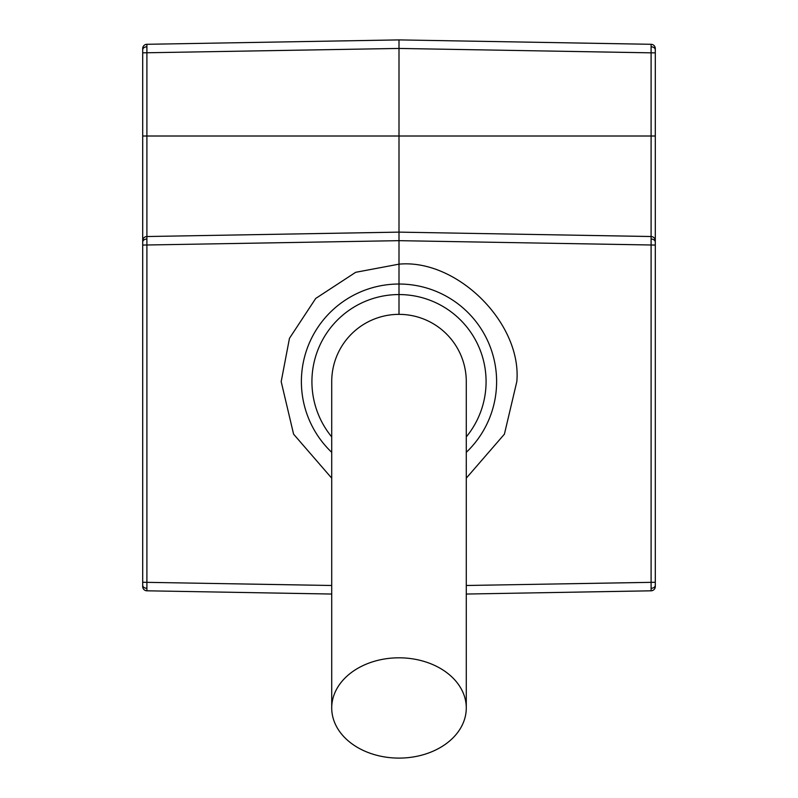 <?xml version="1.0" encoding="UTF-8"?>
<svg xmlns="http://www.w3.org/2000/svg" width="798" height="798" viewBox="0 0 798 798"><rect width="100%" height="100%" fill="white"/><g stroke="black" fill="none" stroke-linecap="round" stroke-linejoin="round"><path stroke-width="1.2" d="M142.702 48.439L142.702 48.439A4.269 4.269 0 0 1 146.902 44.299L146.902 590.809A4.269 4.269 0 0 1 142.702 586.54L142.702 48.568A4.269 4.269 0 0 1 146.902 44.299L399 39.9L399 264.158L355.669 272.308L315.719 298.442L289.465 338.322L281.185 381.634L293.594 434.172L331.719 478.162M142.702 432.885L142.702 488.426M142.702 253.485L142.702 136.009L399 136.009L399 39.9L651.098 44.299A4.269 4.269 0 0 1 655.298 48.568L655.298 245.066L399 240.667L399 232.128L146.902 236.527L399 232.128L651.098 236.527L651.098 52.838L399 48.439L142.702 52.838L142.702 48.568M466.281 707.956A67.281 50.144 180 0 0 399 657.811A67.281 50.144 180 0 0 331.719 707.956A67.281 50.144 180 0 0 399 758.1A67.281 50.144 180 0 0 466.281 707.956L466.281 381.634A67.281 67.281 0 0 0 399 314.352L399 264.158C457.204 258.702 522.101 323.409 516.815 381.634L504.406 434.172L466.281 478.162M331.719 594.041L146.902 590.809M146.902 236.527A4.269 4.269 0 0 0 142.702 240.797A4.269 4.269 0 0 1 146.902 236.527M655.298 48.568L655.298 52.838L651.098 52.838L651.098 44.299M655.298 245.066L655.298 586.54A4.269 4.269 0 0 1 651.098 590.809L651.098 236.527A4.269 4.269 0 0 1 655.298 240.797M655.298 488.426L655.298 432.885M331.719 707.956L331.719 381.634A67.281 67.281 0 0 1 399 314.352L399 240.667L142.702 245.066M655.298 253.485L655.298 202.223M655.298 136.009L399 136.009L399 232.128M651.098 590.809A4.269 4.269 0 0 0 655.298 586.67L655.298 586.67A4.269 4.269 0 0 1 651.098 590.809L466.281 594.041M146.872 588.306A4.269 3.022 180 0 1 142.702 585.293M146.872 239.031A4.269 3.022 180 0 0 142.702 242.043M146.872 46.803A4.269 3.022 180 0 0 142.702 49.825M466.281 452.336A97.595 97.595 0 0 0 399 284.028A97.595 97.595 0 0 0 331.719 452.336M466.281 436.895A87.062 87.062 0 0 0 399 294.562A87.062 87.062 0 0 0 331.719 436.895M142.702 582.271L331.719 585.493M655.298 49.825A4.269 3.022 180 0 0 651.128 46.803M655.298 585.293A4.269 3.022 180 0 1 651.128 588.306M655.298 242.043A4.269 3.022 180 0 0 651.128 239.031M466.281 585.493L655.298 582.271"/></g></svg>
